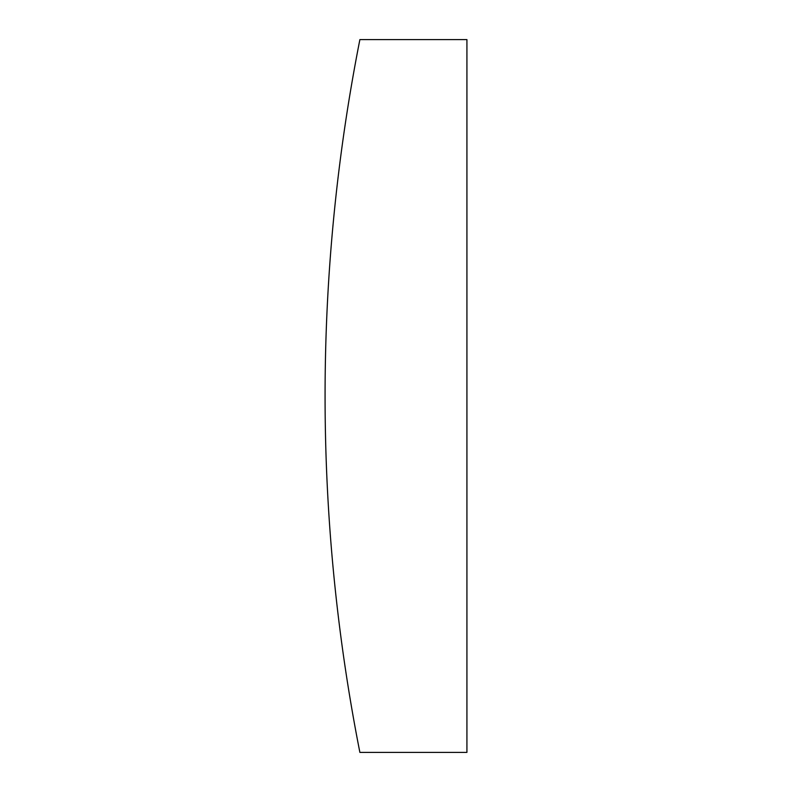<?xml version="1.0" encoding="UTF-8"?>
<svg xmlns="http://www.w3.org/2000/svg" width="792" height="792" viewBox="0 0 792 792"><rect width="100%" height="100%" fill="white"/><g stroke="black" fill="none" stroke-linecap="round" stroke-linejoin="round"><path stroke-width="0.59" stroke-dasharray="3.96 2.97" d="M359.885 39.6A1841.875 1841.875 0 0 0 359.885 752.4L466.924 752.4L466.924 39.6L359.885 39.6"/><path stroke-width="1.19" d="M359.885 39.6A1841.875 1841.875 0 0 0 359.885 752.4L466.924 752.4L466.924 39.6L359.885 39.6"/></g></svg>
